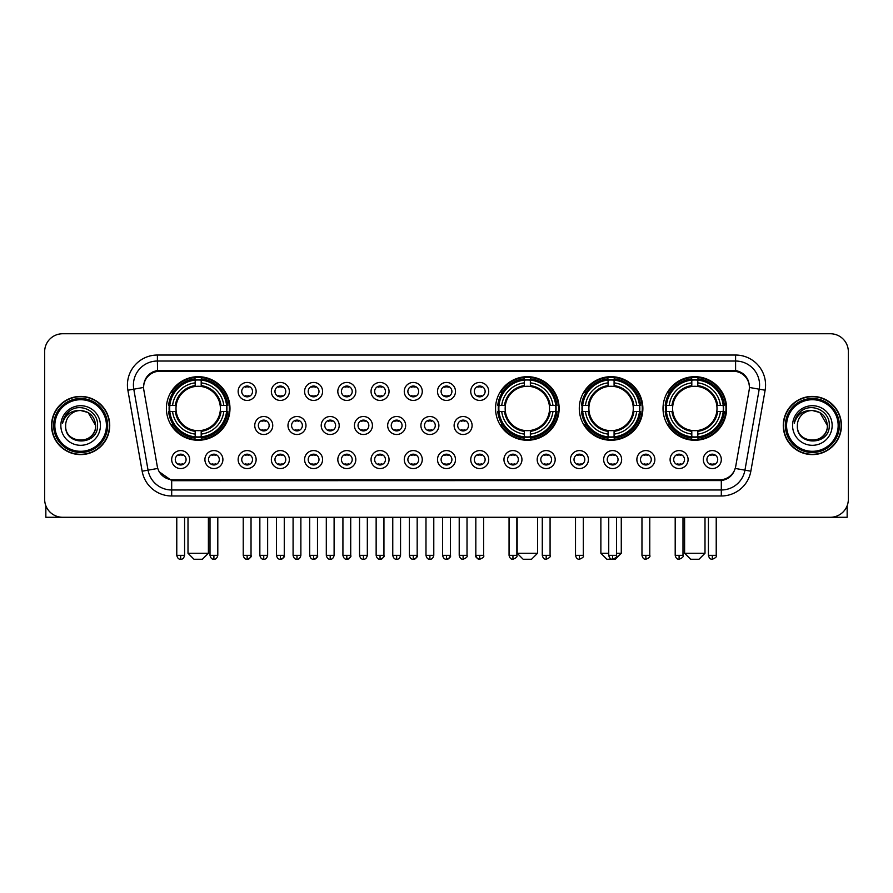 <?xml version="1.0" encoding="UTF-8"?>
<svg xmlns="http://www.w3.org/2000/svg" width="893" height="893" viewBox="0 0 893 893"><rect width="100%" height="100%" fill="white"/><g stroke="black" fill="none" stroke-linecap="round" stroke-linejoin="round"><path stroke-width="1.34" d="M495.559 408.469A31.791 31.791 0 0 0 527.35 440.26A31.791 31.791 0 0 0 559.141 408.469A31.791 31.791 0 0 0 527.35 376.69A31.791 31.791 0 0 0 495.559 408.469M579.289 408.469A31.791 31.791 0 0 0 611.08 440.26A31.791 31.791 0 0 0 642.871 408.469A31.791 31.791 0 0 0 611.08 376.69A31.791 31.791 0 0 0 579.289 408.469M663.019 408.469A31.791 31.791 0 0 0 694.81 440.26A31.791 31.791 0 0 0 726.601 408.469A31.791 31.791 0 0 0 694.81 376.69A31.791 31.791 0 0 0 663.019 408.469M166.399 408.469A31.791 31.791 0 0 0 198.19 440.26A31.791 31.791 0 0 0 229.981 408.469A31.791 31.791 0 0 0 198.19 376.69A31.791 31.791 0 0 0 166.399 408.469M222.904 459.571A8.997 8.997 0 0 1 213.907 468.568A8.997 8.997 0 0 1 204.91 459.571A8.997 8.997 0 0 1 213.907 450.574A8.997 8.997 0 0 1 222.904 459.571M208.504 459.571A5.403 5.403 0 0 0 213.907 464.974A5.403 5.403 0 0 0 219.31 459.571A5.403 5.403 0 0 0 213.907 454.18A5.403 5.403 0 0 0 208.504 459.571M256.135 459.571A8.997 8.997 0 0 1 247.138 468.568A8.997 8.997 0 0 1 238.141 459.571A8.997 8.997 0 0 1 247.138 450.574A8.997 8.997 0 0 1 256.135 459.571M241.735 459.571A5.403 5.403 0 0 0 247.138 464.974A5.403 5.403 0 0 0 252.529 459.571A5.403 5.403 0 0 0 247.138 454.18A5.403 5.403 0 0 0 241.735 459.571M289.354 459.571A8.997 8.997 0 0 1 280.357 468.568A8.997 8.997 0 0 1 271.36 459.571A8.997 8.997 0 0 1 280.357 450.574A8.997 8.997 0 0 1 289.354 459.571M274.966 459.571A5.403 5.403 0 0 0 280.357 464.974A5.403 5.403 0 0 0 285.76 459.571A5.403 5.403 0 0 0 280.357 454.18A5.403 5.403 0 0 0 274.966 459.571M322.585 459.571A8.997 8.997 0 0 1 313.588 468.568A8.997 8.997 0 0 1 304.591 459.571A8.997 8.997 0 0 1 313.588 450.574A8.997 8.997 0 0 1 322.585 459.571M308.197 459.571A5.403 5.403 0 0 0 313.588 464.974A5.403 5.403 0 0 0 318.991 459.571A5.403 5.403 0 0 0 313.588 454.18A5.403 5.403 0 0 0 308.197 459.571M355.816 459.571A8.997 8.997 0 0 1 346.819 468.568A8.997 8.997 0 0 1 337.822 459.571A8.997 8.997 0 0 1 346.819 450.574A8.997 8.997 0 0 1 355.816 459.571M341.416 459.571A5.403 5.403 0 0 0 346.819 464.974A5.403 5.403 0 0 0 352.21 459.571A5.403 5.403 0 0 0 346.819 454.18A5.403 5.403 0 0 0 341.416 459.571M389.047 459.571A8.997 8.997 0 0 1 380.05 468.568A8.997 8.997 0 0 1 371.053 459.571A8.997 8.997 0 0 1 380.05 450.574A8.997 8.997 0 0 1 389.047 459.571M374.647 459.571A5.403 5.403 0 0 0 380.05 464.974A5.403 5.403 0 0 0 385.441 459.571A5.403 5.403 0 0 0 380.05 454.18A5.403 5.403 0 0 0 374.647 459.571M422.266 459.571A8.997 8.997 0 0 1 413.269 468.568A8.997 8.997 0 0 1 404.272 459.571A8.997 8.997 0 0 1 413.269 450.574A8.997 8.997 0 0 1 422.266 459.571M407.878 459.571A5.403 5.403 0 0 0 413.269 464.974A5.403 5.403 0 0 0 418.672 459.571A5.403 5.403 0 0 0 413.269 454.18A5.403 5.403 0 0 0 407.878 459.571M455.497 459.571A8.997 8.997 0 0 1 446.5 468.568A8.997 8.997 0 0 1 437.503 459.571A8.997 8.997 0 0 1 446.5 450.574A8.997 8.997 0 0 1 455.497 459.571M441.097 459.571A5.403 5.403 0 0 0 446.5 464.974A5.403 5.403 0 0 0 451.903 459.571A5.403 5.403 0 0 0 446.5 454.18A5.403 5.403 0 0 0 441.097 459.571M488.728 459.571A8.997 8.997 0 0 1 479.731 468.568A8.997 8.997 0 0 1 470.734 459.571A8.997 8.997 0 0 1 479.731 450.574A8.997 8.997 0 0 1 488.728 459.571M474.328 459.571A5.403 5.403 0 0 0 479.731 464.974A5.403 5.403 0 0 0 485.122 459.571A5.403 5.403 0 0 0 479.731 454.18A5.403 5.403 0 0 0 474.328 459.571M521.947 459.571A8.997 8.997 0 0 1 512.95 468.568A8.997 8.997 0 0 1 503.953 459.571A8.997 8.997 0 0 1 512.95 450.574A8.997 8.997 0 0 1 521.947 459.571M507.559 459.571A5.403 5.403 0 0 0 512.95 464.974A5.403 5.403 0 0 0 518.353 459.571A5.403 5.403 0 0 0 512.95 454.18A5.403 5.403 0 0 0 507.559 459.571M555.178 459.571A8.997 8.997 0 0 1 546.181 468.568A8.997 8.997 0 0 1 537.184 459.571A8.997 8.997 0 0 1 546.181 450.574A8.997 8.997 0 0 1 555.178 459.571M540.79 459.571A5.403 5.403 0 0 0 546.181 464.974A5.403 5.403 0 0 0 551.584 459.571A5.403 5.403 0 0 0 546.181 454.18A5.403 5.403 0 0 0 540.79 459.571M588.409 459.571A8.997 8.997 0 0 1 579.412 468.568A8.997 8.997 0 0 1 570.415 459.571A8.997 8.997 0 0 1 579.412 450.574A8.997 8.997 0 0 1 588.409 459.571M574.009 459.571A5.403 5.403 0 0 0 579.412 464.974A5.403 5.403 0 0 0 584.803 459.571A5.403 5.403 0 0 0 579.412 454.18A5.403 5.403 0 0 0 574.009 459.571M621.64 459.571A8.997 8.997 0 0 1 612.643 468.568A8.997 8.997 0 0 1 603.646 459.571A8.997 8.997 0 0 1 612.643 450.574A8.997 8.997 0 0 1 621.64 459.571M607.24 459.571A5.403 5.403 0 0 0 612.643 464.974A5.403 5.403 0 0 0 618.034 459.571A5.403 5.403 0 0 0 612.643 454.18A5.403 5.403 0 0 0 607.24 459.571M654.859 459.571A8.997 8.997 0 0 1 645.862 468.568A8.997 8.997 0 0 1 636.865 459.571A8.997 8.997 0 0 1 645.862 450.574A8.997 8.997 0 0 1 654.859 459.571M640.471 459.571A5.403 5.403 0 0 0 645.862 464.974A5.403 5.403 0 0 0 651.265 459.571A5.403 5.403 0 0 0 645.862 454.18A5.403 5.403 0 0 0 640.471 459.571M688.09 459.571A8.997 8.997 0 0 1 679.093 468.568A8.997 8.997 0 0 1 670.096 459.571A8.997 8.997 0 0 1 679.093 450.574A8.997 8.997 0 0 1 688.09 459.571M673.69 459.571A5.403 5.403 0 0 0 679.093 464.974A5.403 5.403 0 0 0 684.496 459.571A5.403 5.403 0 0 0 679.093 454.18A5.403 5.403 0 0 0 673.69 459.571M721.321 459.571A8.997 8.997 0 0 1 712.324 468.568A8.997 8.997 0 0 1 703.327 459.571A8.997 8.997 0 0 1 712.324 450.574A8.997 8.997 0 0 1 721.321 459.571M706.921 459.571A5.403 5.403 0 0 0 712.324 464.974A5.403 5.403 0 0 0 717.715 459.571A5.403 5.403 0 0 0 712.324 454.18A5.403 5.403 0 0 0 706.921 459.571M189.673 459.571A8.997 8.997 0 0 1 180.676 468.568A8.997 8.997 0 0 1 171.679 459.571A8.997 8.997 0 0 1 180.676 450.574A8.997 8.997 0 0 1 189.673 459.571M175.285 459.571A5.403 5.403 0 0 0 180.676 464.974A5.403 5.403 0 0 0 186.079 459.571A5.403 5.403 0 0 0 180.676 454.18A5.403 5.403 0 0 0 175.285 459.571M272.745 425.503A8.997 8.997 0 0 1 263.748 434.5A8.997 8.997 0 0 1 254.751 425.503A8.997 8.997 0 0 1 263.748 416.506A8.997 8.997 0 0 1 272.745 425.503M258.345 425.503A5.403 5.403 0 0 0 263.748 430.906A5.403 5.403 0 0 0 269.15 425.503A5.403 5.403 0 0 0 263.748 420.112A5.403 5.403 0 0 0 258.345 425.503M305.975 425.503A8.997 8.997 0 0 1 296.978 434.5A8.997 8.997 0 0 1 287.981 425.503A8.997 8.997 0 0 1 296.978 416.506A8.997 8.997 0 0 1 305.975 425.503M291.576 425.503A5.403 5.403 0 0 0 296.978 430.906A5.403 5.403 0 0 0 302.37 425.503A5.403 5.403 0 0 0 296.978 420.112A5.403 5.403 0 0 0 291.576 425.503M339.195 425.503A8.997 8.997 0 0 1 330.198 434.5A8.997 8.997 0 0 1 321.212 425.503A8.997 8.997 0 0 1 330.198 416.506A8.997 8.997 0 0 1 339.195 425.503M324.806 425.503A5.403 5.403 0 0 0 330.198 430.906A5.403 5.403 0 0 0 335.601 425.503A5.403 5.403 0 0 0 330.198 420.112A5.403 5.403 0 0 0 324.806 425.503M372.426 425.503A8.997 8.997 0 0 1 363.429 434.5A8.997 8.997 0 0 1 354.432 425.503A8.997 8.997 0 0 1 363.429 416.506A8.997 8.997 0 0 1 372.426 425.503M358.037 425.503A5.403 5.403 0 0 0 363.429 430.906A5.403 5.403 0 0 0 368.831 425.503A5.403 5.403 0 0 0 363.429 420.112A5.403 5.403 0 0 0 358.037 425.503M405.656 425.503A8.997 8.997 0 0 1 396.659 434.5A8.997 8.997 0 0 1 387.662 425.503A8.997 8.997 0 0 1 396.659 416.506A8.997 8.997 0 0 1 405.656 425.503M391.257 425.503A5.403 5.403 0 0 0 396.659 430.906A5.403 5.403 0 0 0 402.062 425.503A5.403 5.403 0 0 0 396.659 420.112A5.403 5.403 0 0 0 391.257 425.503M438.887 425.503A8.997 8.997 0 0 1 429.89 434.5A8.997 8.997 0 0 1 420.893 425.503A8.997 8.997 0 0 1 429.89 416.506A8.997 8.997 0 0 1 438.887 425.503M424.488 425.503A5.403 5.403 0 0 0 429.89 430.906A5.403 5.403 0 0 0 435.282 425.503A5.403 5.403 0 0 0 429.89 420.112A5.403 5.403 0 0 0 424.488 425.503M472.107 425.503A8.997 8.997 0 0 1 463.11 434.5A8.997 8.997 0 0 1 454.113 425.503A8.997 8.997 0 0 1 463.11 416.506A8.997 8.997 0 0 1 472.107 425.503M457.718 425.503A5.403 5.403 0 0 0 463.11 430.906A5.403 5.403 0 0 0 468.512 425.503A5.403 5.403 0 0 0 463.11 420.112A5.403 5.403 0 0 0 457.718 425.503M256.135 391.435A8.997 8.997 0 0 1 247.138 400.432A8.997 8.997 0 0 1 238.141 391.435A8.997 8.997 0 0 1 247.138 382.438A8.997 8.997 0 0 1 256.135 391.435M241.735 391.435A5.403 5.403 0 0 0 247.138 396.838A5.403 5.403 0 0 0 252.529 391.435A5.403 5.403 0 0 0 247.138 386.044A5.403 5.403 0 0 0 241.735 391.435M289.354 391.435A8.997 8.997 0 0 1 280.357 400.432A8.997 8.997 0 0 1 271.36 391.435A8.997 8.997 0 0 1 280.357 382.438A8.997 8.997 0 0 1 289.354 391.435M274.966 391.435A5.403 5.403 0 0 0 280.357 396.838A5.403 5.403 0 0 0 285.76 391.435A5.403 5.403 0 0 0 280.357 386.044A5.403 5.403 0 0 0 274.966 391.435M322.585 391.435A8.997 8.997 0 0 1 313.588 400.432A8.997 8.997 0 0 1 304.591 391.435A8.997 8.997 0 0 1 313.588 382.438A8.997 8.997 0 0 1 322.585 391.435M308.197 391.435A5.403 5.403 0 0 0 313.588 396.838A5.403 5.403 0 0 0 318.991 391.435A5.403 5.403 0 0 0 313.588 386.044A5.403 5.403 0 0 0 308.197 391.435M355.816 391.435A8.997 8.997 0 0 1 346.819 400.432A8.997 8.997 0 0 1 337.822 391.435A8.997 8.997 0 0 1 346.819 382.438A8.997 8.997 0 0 1 355.816 391.435M341.416 391.435A5.403 5.403 0 0 0 346.819 396.838A5.403 5.403 0 0 0 352.21 391.435A5.403 5.403 0 0 0 346.819 386.044A5.403 5.403 0 0 0 341.416 391.435M389.047 391.435A8.997 8.997 0 0 1 380.05 400.432A8.997 8.997 0 0 1 371.053 391.435A8.997 8.997 0 0 1 380.05 382.438A8.997 8.997 0 0 1 389.047 391.435M374.647 391.435A5.403 5.403 0 0 0 380.05 396.838A5.403 5.403 0 0 0 385.441 391.435A5.403 5.403 0 0 0 380.05 386.044A5.403 5.403 0 0 0 374.647 391.435M422.266 391.435A8.997 8.997 0 0 1 413.269 400.432A8.997 8.997 0 0 1 404.272 391.435A8.997 8.997 0 0 1 413.269 382.438A8.997 8.997 0 0 1 422.266 391.435M407.878 391.435A5.403 5.403 0 0 0 413.269 396.838A5.403 5.403 0 0 0 418.672 391.435A5.403 5.403 0 0 0 413.269 386.044A5.403 5.403 0 0 0 407.878 391.435M455.497 391.435A8.997 8.997 0 0 1 446.5 400.432A8.997 8.997 0 0 1 437.503 391.435A8.997 8.997 0 0 1 446.5 382.438A8.997 8.997 0 0 1 455.497 391.435M441.097 391.435A5.403 5.403 0 0 0 446.5 396.838A5.403 5.403 0 0 0 451.903 391.435A5.403 5.403 0 0 0 446.5 386.044A5.403 5.403 0 0 0 441.097 391.435M488.728 391.435A8.997 8.997 0 0 1 479.731 400.432A8.997 8.997 0 0 1 470.734 391.435A8.997 8.997 0 0 1 479.731 382.438A8.997 8.997 0 0 1 488.728 391.435M474.328 391.435A5.403 5.403 0 0 0 479.731 396.838A5.403 5.403 0 0 0 485.122 391.435A5.403 5.403 0 0 0 479.731 386.044A5.403 5.403 0 0 0 474.328 391.435M143.862 390.23A16.197 16.197 0 0 1 159.802 371.231L733.198 371.231A16.197 16.197 0 0 1 749.138 390.23L735.709 466.403A16.197 16.197 0 0 1 719.758 479.787L173.242 479.787A16.197 16.197 0 0 1 157.291 466.403L143.862 390.23M169.257 411.472A29.089 29.089 0 0 1 169.257 405.478M665.877 411.472A29.089 29.089 0 0 1 665.877 405.478M582.147 411.472A29.089 29.089 0 0 1 582.147 405.478M498.417 411.472A29.089 29.089 0 0 1 498.417 405.478M51.548 425.503A29.089 29.089 0 0 0 80.638 454.593A29.089 29.089 0 0 0 109.727 425.503A29.089 29.089 0 0 0 80.638 396.414A29.089 29.089 0 0 0 51.548 425.503M783.273 425.503A29.089 29.089 0 0 0 812.362 454.593A29.089 29.089 0 0 0 841.452 425.503A29.089 29.089 0 0 0 812.362 396.414A29.089 29.089 0 0 0 783.273 425.503M143.684 385.028L143.639 387.45L143.684 385.028C144.934 377.047 149.511 372.214 157.402 370.506L735.598 370.506C743.478 372.202 748.055 377.036 749.316 385.028L749.361 387.45M157.402 355.034L735.598 355.034A29.994 29.994 0 0 1 765.122 390.23L750.846 471.203A29.994 29.994 0 0 1 721.31 495.983L171.69 495.983A29.994 29.994 0 0 1 142.154 471.203L127.878 390.23A29.994 29.994 0 0 1 157.402 355.034L157.402 361.029L735.598 361.029A23.988 23.988 0 0 1 759.217 389.192L744.941 470.153A23.988 23.988 0 0 1 721.31 489.989L171.69 489.989A23.988 23.988 0 0 1 148.059 470.153L133.783 389.192A23.988 23.988 0 0 1 157.402 361.029L157.536 370.483M148.004 375.428L152.312 372.169M152.457 372.091L156.643 370.64M721.31 495.983L721.31 480.579C728.442 479.396 733.053 475.344 735.151 468.434C733.064 475.344 728.454 479.385 721.31 480.579L173.555 480.691L171.69 480.579L159.054 471.694M747.765 379.469L749.316 385.028M848.35 351.73A17.994 17.994 0 0 0 830.356 333.748L62.644 333.748A17.994 17.994 0 0 0 44.65 351.73L44.65 499.276A17.994 17.994 0 0 0 62.644 517.27L830.356 517.27A17.994 17.994 0 0 0 848.35 499.276L848.35 351.73L848.35 499.276M735.218 468.445L744.941 470.153L759.217 389.192L765.122 390.23M44.65 351.73L44.65 499.276M830.356 333.748L62.644 333.748M62.644 517.27L830.356 517.27M45.844 505.739L45.844 517.27L115.42 517.27M106.423 425.503A25.785 25.785 0 0 0 80.638 399.718A25.785 25.785 0 0 0 54.841 425.503A25.785 25.785 0 0 0 80.638 451.3A25.785 25.785 0 0 0 106.423 425.503M107.629 425.503A26.991 26.991 0 0 0 80.638 398.512A26.991 26.991 0 0 0 53.647 425.503A26.991 26.991 0 0 0 80.638 452.494A26.991 26.991 0 0 0 107.629 425.503M109.426 425.503A28.788 28.788 0 0 0 80.638 396.715A28.788 28.788 0 0 0 51.85 425.503A28.788 28.788 0 0 0 80.638 454.303A28.788 28.788 0 0 0 109.426 425.503M95.629 425.503C94.736 416.395 89.746 411.405 80.638 410.512L88.139 412.521L95.629 425.503L88.139 412.521L80.638 410.512L88.139 412.521L95.629 425.503L88.139 412.521L80.638 410.512L88.139 412.521L95.629 425.503C96.544 444.848 64.72 444.848 65.647 425.503C64.307 446.321 98.23 445.853 97.527 425.503C98.643 411.226 79.923 402.151 69.141 411.349C65.379 414.486 63.18 418.482 62.532 423.327C65.356 414.397 71.395 410.121 80.638 410.512L88.139 412.521L95.629 425.503C96.544 444.848 64.72 444.848 65.647 425.503C64.72 444.848 96.544 444.848 95.629 425.503C96.544 444.848 64.72 444.848 65.647 425.503C64.72 444.848 96.544 444.848 95.629 425.503C96.544 444.848 64.72 444.848 65.647 425.503C64.72 444.848 96.544 444.848 95.629 425.503C96.544 444.848 64.72 444.848 65.647 425.503C64.72 444.848 96.544 444.848 95.629 425.503C96.544 444.848 64.72 444.848 65.647 425.503C64.72 444.848 96.544 444.848 95.629 425.503C96.544 444.848 64.72 444.848 65.647 425.503C64.72 444.848 96.544 444.848 95.629 425.503C96.544 444.848 64.72 444.848 65.647 425.503A14.991 14.991 0 0 1 80.638 410.512L88.139 412.521L95.629 425.503C96.232 437.146 81.263 444.881 72.132 437.86M60.847 425.503A19.791 19.791 0 0 0 80.638 445.306A19.791 19.791 0 0 0 100.429 425.503A19.791 19.791 0 0 0 80.638 405.712A19.791 19.791 0 0 0 60.847 425.503M69.129 411.349L64.709 416.607M64.441 417.12L64.832 416.395L64.441 417.12M202.387 559.252L193.993 559.252L187.999 553.258L208.393 553.258L202.387 559.252M201.193 436.867L201.193 438.072A29.748 29.748 0 0 0 227.793 411.472L226.588 411.472A28.554 28.554 0 0 1 201.193 436.867L201.193 434.087A25.785 25.785 0 0 0 223.808 411.472L220.18 411.472A22.191 22.191 0 0 0 201.193 386.49L201.193 380.083A28.554 28.554 0 0 1 226.588 405.478L227.793 405.478A29.748 29.748 0 0 0 201.193 378.878L201.193 380.083M169.804 411.472L168.598 411.472A29.748 29.748 0 0 0 195.199 438.072L195.199 436.867A28.554 28.554 0 0 1 169.804 411.472L172.572 411.472A25.785 25.785 0 0 0 195.199 434.087L195.199 430.459A22.191 22.191 0 0 0 220.18 411.472L221.062 411.472A23.073 23.073 0 0 1 201.193 431.352L201.193 434.087M195.199 380.083L195.199 378.878A29.748 29.748 0 0 0 168.598 405.478L169.804 405.478A28.554 28.554 0 0 1 195.199 380.083L195.199 382.863A25.785 25.785 0 0 0 172.572 405.478L176.2 405.478A22.191 22.191 0 0 0 195.199 430.459L195.199 431.352A23.073 23.073 0 0 1 175.318 411.472L172.572 411.472M169.86 411.472A28.487 28.487 0 0 1 169.86 405.478M201.193 380.139A28.487 28.487 0 0 0 195.199 380.139M226.521 405.478A28.487 28.487 0 0 1 226.521 411.472M226.588 405.478L223.808 405.478A25.785 25.785 0 0 0 201.193 382.863M223.808 411.472L226.588 411.472M195.199 434.087L195.199 436.867M220.18 405.478L223.808 405.478M220.18 411.472A22.191 22.191 0 0 1 201.193 430.459L201.193 431.352M195.199 430.459A22.191 22.191 0 0 1 176.2 411.472L175.318 411.472M201.193 436.8A28.487 28.487 0 0 1 195.199 436.8M172.572 405.478L169.804 405.478M195.199 386.446L195.199 382.863M201.193 386.49A22.191 22.191 0 0 0 176.2 405.478L175.318 405.478A23.073 23.073 0 0 1 195.199 385.597M201.193 386.446L201.193 385.597A23.073 23.073 0 0 1 221.062 405.478M173.242 392.284L171.534 392.284A31.188 31.188 0 0 1 229.378 408.469A31.188 31.188 0 0 1 171.534 424.666L173.242 424.666M531.547 559.252L523.153 559.252L517.159 553.258L537.541 553.258L531.547 559.252M530.353 436.867L530.353 438.072A29.748 29.748 0 0 0 556.942 411.472L555.736 411.472A28.554 28.554 0 0 1 530.353 436.867L530.353 434.087A25.785 25.785 0 0 0 552.968 411.472L549.34 411.472A22.191 22.191 0 0 0 530.353 386.49L530.353 380.083A28.554 28.554 0 0 1 555.736 405.478L556.942 405.478A29.748 29.748 0 0 0 530.353 378.878L530.353 380.083M498.964 411.472L497.747 411.472A29.748 29.748 0 0 0 524.347 438.072L524.347 436.867A28.554 28.554 0 0 1 498.964 411.472L501.732 411.472A25.785 25.785 0 0 0 524.347 434.087L524.347 430.459A22.191 22.191 0 0 0 549.34 411.472L550.222 411.472A23.073 23.073 0 0 1 530.353 431.352L530.353 434.087M524.347 380.083L524.347 378.878A29.748 29.748 0 0 0 497.747 405.478L498.964 405.478A28.554 28.554 0 0 1 524.347 380.083L524.347 382.863A25.785 25.785 0 0 0 501.732 405.478L505.36 405.478A22.191 22.191 0 0 0 524.347 430.459L524.347 431.352A23.073 23.073 0 0 1 504.478 411.472L501.732 411.472M499.02 411.472A28.487 28.487 0 0 1 499.02 405.478M530.353 380.139A28.487 28.487 0 0 0 524.347 380.139M555.68 405.478A28.487 28.487 0 0 1 555.68 411.472M555.736 405.478L552.968 405.478A25.785 25.785 0 0 0 530.353 382.863M552.968 411.472L555.736 411.472M524.347 434.087L524.347 436.867M549.34 405.478L552.968 405.478M549.34 411.472A22.191 22.191 0 0 1 530.353 430.459L530.353 431.352M524.347 430.459A22.191 22.191 0 0 1 505.36 411.472L504.478 411.472M530.353 436.8A28.487 28.487 0 0 1 524.347 436.8M501.732 405.478L498.964 405.478M524.347 386.446L524.347 382.863M530.353 386.49A22.191 22.191 0 0 0 505.36 405.478L504.478 405.478A23.073 23.073 0 0 1 524.347 385.597M530.353 386.446L530.353 385.597A23.073 23.073 0 0 1 550.222 405.478M502.391 392.284L500.694 392.284A31.188 31.188 0 0 1 558.538 408.469A31.188 31.188 0 0 1 500.694 424.666L502.391 424.666M616.538 553.258L621.271 553.258L615.277 559.252L606.883 559.252L600.877 553.258L608.736 553.258M614.083 436.867L614.083 438.072A29.748 29.748 0 0 0 640.672 411.472L639.466 411.472A28.554 28.554 0 0 1 614.083 436.867L614.083 434.087A25.785 25.785 0 0 0 636.698 411.472L633.07 411.472A22.191 22.191 0 0 0 614.083 386.49L614.083 380.083A28.554 28.554 0 0 1 639.466 405.478L640.672 405.478A29.748 29.748 0 0 0 614.083 378.878L614.083 380.083M582.683 411.472L581.477 411.472A29.748 29.748 0 0 0 608.077 438.072L608.077 436.867A28.554 28.554 0 0 1 582.683 411.472L585.462 411.472A25.785 25.785 0 0 0 608.077 434.087L608.077 430.459A22.191 22.191 0 0 0 633.07 411.472L633.952 411.472A23.073 23.073 0 0 1 614.083 431.352L614.083 434.087M608.077 380.083L608.077 378.878A29.748 29.748 0 0 0 581.477 405.478L582.683 405.478A28.554 28.554 0 0 1 608.077 380.083L608.077 382.863A25.785 25.785 0 0 0 585.462 405.478L589.09 405.478A22.191 22.191 0 0 0 608.077 430.459L608.077 431.352A23.073 23.073 0 0 1 588.208 411.472L585.462 411.472M582.749 411.472A28.487 28.487 0 0 1 582.749 405.478M614.083 380.139A28.487 28.487 0 0 0 608.077 380.139M639.41 405.478A28.487 28.487 0 0 1 639.41 411.472M639.466 405.478L636.698 405.478A25.785 25.785 0 0 0 614.083 382.863M636.698 411.472L639.466 411.472M608.077 434.087L608.077 436.867M633.07 405.478L636.698 405.478M633.07 411.472A22.191 22.191 0 0 1 614.083 430.459L614.083 431.352M608.077 430.459A22.191 22.191 0 0 1 589.09 411.472L588.208 411.472M614.083 436.8A28.487 28.487 0 0 1 608.077 436.8M585.462 405.478L582.683 405.478M608.077 386.446L608.077 382.863M614.083 386.49A22.191 22.191 0 0 0 589.09 405.478L588.208 405.478A23.073 23.073 0 0 1 608.077 385.597M614.083 386.446L614.083 385.597A23.073 23.073 0 0 1 633.952 405.478M586.121 392.284L584.424 392.284A31.188 31.188 0 0 1 642.268 408.469A31.188 31.188 0 0 1 584.424 424.666L586.121 424.666M699.007 559.252L690.613 559.252L684.607 553.258L705.001 553.258L699.007 559.252M697.801 436.867L697.801 438.072A29.748 29.748 0 0 0 724.402 411.472L723.196 411.472A28.554 28.554 0 0 1 697.801 436.867L697.801 434.087A25.785 25.785 0 0 0 720.428 411.472L716.8 411.472A22.191 22.191 0 0 0 697.801 386.49L697.801 380.083A28.554 28.554 0 0 1 723.196 405.478L724.402 405.478A29.748 29.748 0 0 0 697.801 378.878L697.801 380.083M666.412 411.472L665.207 411.472A29.748 29.748 0 0 0 691.807 438.072L691.807 436.867A28.554 28.554 0 0 1 666.412 411.472L669.192 411.472A25.785 25.785 0 0 0 691.807 434.087L691.807 430.459A22.191 22.191 0 0 0 716.8 411.472L717.682 411.472A23.073 23.073 0 0 1 697.801 431.352L697.801 434.087M691.807 380.083L691.807 378.878A29.748 29.748 0 0 0 665.207 405.478L666.412 405.478A28.554 28.554 0 0 1 691.807 380.083L691.807 382.863A25.785 25.785 0 0 0 669.192 405.478L672.82 405.478A22.191 22.191 0 0 0 691.807 430.459L691.807 431.352A23.073 23.073 0 0 1 671.938 411.472L669.192 411.472M666.479 411.472A28.487 28.487 0 0 1 666.479 405.478M697.801 380.139A28.487 28.487 0 0 0 691.807 380.139M723.14 405.478A28.487 28.487 0 0 1 723.14 411.472M723.196 405.478L720.428 405.478A25.785 25.785 0 0 0 697.801 382.863M720.428 411.472L723.196 411.472M691.807 434.087L691.807 436.867M716.8 405.478L720.428 405.478M716.8 411.472A22.191 22.191 0 0 1 697.801 430.459L697.801 431.352M691.807 430.459A22.191 22.191 0 0 1 672.82 411.472L671.938 411.472M697.801 436.8A28.487 28.487 0 0 1 691.807 436.8M669.192 405.478L666.412 405.478M691.807 386.446L691.807 382.863M697.801 386.49A22.191 22.191 0 0 0 672.82 405.478L671.938 405.478A23.073 23.073 0 0 1 691.807 385.597M697.801 386.446L697.801 385.597A23.073 23.073 0 0 1 717.682 405.478M669.85 392.284L668.154 392.284A31.188 31.188 0 0 1 725.998 408.469A31.188 31.188 0 0 1 668.154 424.666L669.85 424.666M245.341 396.525L245.341 395.677A4.599 4.599 0 0 0 248.935 395.677L248.935 396.525M248.935 386.356L248.935 387.205A4.599 4.599 0 0 0 245.341 387.205L245.341 386.356M278.56 396.525L278.56 395.677A4.599 4.599 0 0 0 282.166 395.677L282.166 396.525M282.166 386.356L282.166 387.205A4.599 4.599 0 0 0 278.56 387.205L278.56 386.356M311.791 396.525L311.791 395.677A4.599 4.599 0 0 0 315.385 395.677L315.385 396.525M315.385 386.356L315.385 387.205A4.599 4.599 0 0 0 311.791 387.205L311.791 386.356M345.022 396.525L345.022 395.677A4.599 4.599 0 0 0 348.616 395.677L348.616 396.525M348.616 386.356L348.616 387.205A4.599 4.599 0 0 0 345.022 387.205L345.022 386.356M378.241 396.525L378.241 395.677A4.599 4.599 0 0 0 381.847 395.677L381.847 396.525M381.847 386.356L381.847 387.205A4.599 4.599 0 0 0 378.241 387.205L378.241 386.356M411.472 396.525L411.472 395.677A4.599 4.599 0 0 0 415.066 395.677L415.066 396.525M415.066 386.356L415.066 387.205A4.599 4.599 0 0 0 411.472 387.205L411.472 386.356M444.703 396.525L444.703 395.677A4.599 4.599 0 0 0 448.297 395.677L448.297 396.525M448.297 386.356L448.297 387.205A4.599 4.599 0 0 0 444.703 387.205L444.703 386.356M477.934 396.525L477.934 395.677A4.599 4.599 0 0 0 481.528 395.677L481.528 396.525M481.528 386.356L481.528 387.205A4.599 4.599 0 0 0 477.934 387.205L477.934 386.356M261.95 430.593L261.95 429.745A4.599 4.599 0 0 0 265.545 429.745L265.545 430.593M265.545 420.413L265.545 421.273A4.599 4.599 0 0 0 261.95 421.273L261.95 420.413M295.181 430.593L295.181 429.745A4.599 4.599 0 0 0 298.775 429.745L298.775 430.593M298.775 420.413L298.775 421.273A4.599 4.599 0 0 0 295.181 421.273L295.181 420.413M328.401 430.593L328.401 429.745A4.599 4.599 0 0 0 332.006 429.745L332.006 430.593M332.006 420.413L332.006 421.273A4.599 4.599 0 0 0 328.401 421.273L328.401 420.413M361.632 430.593L361.632 429.745A4.599 4.599 0 0 0 365.226 429.745L365.226 430.593M365.226 420.413L365.226 421.273A4.599 4.599 0 0 0 361.632 421.273L361.632 420.413M394.862 430.593L394.862 429.745A4.599 4.599 0 0 0 398.457 429.745L398.457 430.593M398.457 420.413L398.457 421.273A4.599 4.599 0 0 0 394.862 421.273L394.862 420.413M428.082 430.593L428.082 429.745A4.599 4.599 0 0 0 431.687 429.745L431.687 430.593M431.687 420.413L431.687 421.273A4.599 4.599 0 0 0 428.082 421.273L428.082 420.413M461.313 430.593L461.313 429.745A4.599 4.599 0 0 0 464.918 429.745L464.918 430.593M464.918 420.413L464.918 421.273A4.599 4.599 0 0 0 461.313 421.273L461.313 420.413M178.879 464.661L178.879 463.813A4.599 4.599 0 0 0 182.473 463.813L182.473 464.661M182.473 454.481L182.473 455.341A4.599 4.599 0 0 0 178.879 455.341L178.879 454.481M847.156 505.739L847.156 517.27L777.58 517.27M838.159 425.503A25.785 25.785 0 0 0 812.362 399.718A25.785 25.785 0 0 0 786.577 425.503A25.785 25.785 0 0 0 812.362 451.3A25.785 25.785 0 0 0 838.159 425.503M839.353 425.503A26.991 26.991 0 0 0 812.362 398.512A26.991 26.991 0 0 0 785.371 425.503A26.991 26.991 0 0 0 812.362 452.494A26.991 26.991 0 0 0 839.353 425.503M841.15 425.503A28.788 28.788 0 0 0 812.362 396.715A28.788 28.788 0 0 0 783.574 425.503A28.788 28.788 0 0 0 812.362 454.303A28.788 28.788 0 0 0 841.15 425.503M797.371 425.503A14.991 14.991 0 0 1 812.362 410.512L819.863 412.521L827.353 425.503L819.863 412.521L812.362 410.512L819.863 412.521L827.353 425.503L819.863 412.521L812.362 410.512L819.863 412.521L827.353 425.503L819.863 412.521L812.362 410.512L819.863 412.521L827.353 425.503C828.28 444.848 796.456 444.848 797.371 425.503C796.031 446.321 829.954 445.853 829.251 425.503C830.367 411.226 811.648 402.151 800.865 411.349C797.103 414.486 794.904 418.482 794.257 423.327C797.081 414.397 803.12 410.121 812.362 410.512L819.863 412.521L827.353 425.503C828.28 444.848 796.456 444.848 797.371 425.503C796.456 444.848 828.28 444.848 827.353 425.503C828.28 444.848 796.456 444.848 797.371 425.503C796.456 444.848 828.28 444.848 827.353 425.503C828.28 444.848 796.456 444.848 797.371 425.503C796.456 444.848 828.28 444.848 827.353 425.503C828.28 444.848 796.456 444.848 797.371 425.503C796.456 444.848 828.28 444.848 827.353 425.503C828.28 444.848 796.456 444.848 797.371 425.503C796.456 444.848 828.28 444.848 827.353 425.503C827.956 437.146 812.987 444.881 803.856 437.86M812.362 410.512C821.471 411.405 826.471 416.395 827.353 425.503M792.571 425.503A19.791 19.791 0 0 0 812.362 445.306A19.791 19.791 0 0 0 832.153 425.503A19.791 19.791 0 0 0 812.362 405.712A19.791 19.791 0 0 0 792.571 425.503M800.865 411.349L796.444 416.607M796.165 417.12L796.567 416.395M212.11 464.661L212.11 463.813A4.599 4.599 0 0 0 215.704 463.813L215.704 464.661M215.704 454.481L215.704 455.341A4.599 4.599 0 0 0 212.11 455.341L212.11 454.481M245.341 464.661L245.341 463.813A4.599 4.599 0 0 0 248.935 463.813L248.935 464.661M248.935 454.481L248.935 455.341A4.599 4.599 0 0 0 245.341 455.341L245.341 454.481M278.56 464.661L278.56 463.813A4.599 4.599 0 0 0 282.166 463.813L282.166 464.661M282.166 454.481L282.166 455.341A4.599 4.599 0 0 0 278.56 455.341L278.56 454.481M311.791 464.661L311.791 463.813A4.599 4.599 0 0 0 315.385 463.813L315.385 464.661M315.385 454.481L315.385 455.341A4.599 4.599 0 0 0 311.791 455.341L311.791 454.481M345.022 464.661L345.022 463.813A4.599 4.599 0 0 0 348.616 463.813L348.616 464.661M348.616 454.481L348.616 455.341A4.599 4.599 0 0 0 345.022 455.341L345.022 454.481M378.241 464.661L378.241 463.813A4.599 4.599 0 0 0 381.847 463.813L381.847 464.661M381.847 454.481L381.847 455.341A4.599 4.599 0 0 0 378.241 455.341L378.241 454.481M411.472 464.661L411.472 463.813A4.599 4.599 0 0 0 415.066 463.813L415.066 464.661M415.066 454.481L415.066 455.341A4.599 4.599 0 0 0 411.472 455.341L411.472 454.481M444.703 464.661L444.703 463.813A4.599 4.599 0 0 0 448.297 463.813L448.297 464.661M448.297 454.481L448.297 455.341A4.599 4.599 0 0 0 444.703 455.341L444.703 454.481M477.934 464.661L477.934 463.813A4.599 4.599 0 0 0 481.528 463.813L481.528 464.661M481.528 454.481L481.528 455.341A4.599 4.599 0 0 0 477.934 455.341L477.934 454.481M511.153 464.661L511.153 463.813A4.599 4.599 0 0 0 514.759 463.813L514.759 464.661M514.759 454.481L514.759 455.341A4.599 4.599 0 0 0 511.153 455.341L511.153 454.481M544.384 464.661L544.384 463.813A4.599 4.599 0 0 0 547.978 463.813L547.978 464.661M547.978 454.481L547.978 455.341A4.599 4.599 0 0 0 544.384 455.341L544.384 454.481M577.615 464.661L577.615 463.813A4.599 4.599 0 0 0 581.209 463.813L581.209 464.661M581.209 454.481L581.209 455.341A4.599 4.599 0 0 0 577.615 455.341L577.615 454.481M610.834 464.661L610.834 463.813A4.599 4.599 0 0 0 614.44 463.813L614.44 464.661M614.44 454.481L614.44 455.341A4.599 4.599 0 0 0 610.834 455.341L610.834 454.481M644.065 464.661L644.065 463.813A4.599 4.599 0 0 0 647.659 463.813L647.659 464.661M647.659 454.481L647.659 455.341A4.599 4.599 0 0 0 644.065 455.341L644.065 454.481M677.296 464.661L677.296 463.813A4.599 4.599 0 0 0 680.89 463.813L680.89 464.661M680.89 454.481L680.89 455.341A4.599 4.599 0 0 0 677.296 455.341L677.296 454.481M710.527 464.661L710.527 463.813A4.599 4.599 0 0 0 714.121 463.813L714.121 464.661M714.121 454.481L714.121 455.341A4.599 4.599 0 0 0 710.527 455.341L710.527 454.481M735.598 355.034L735.598 370.506M127.878 390.23L133.783 389.192A23.988 23.988 0 0 1 133.414 385.028M133.783 389.192L143.617 387.45M171.69 495.983L171.69 480.579M142.154 471.203L157.782 468.445M749.383 387.45L759.217 389.192M744.941 470.153L750.846 471.203M195.199 437.079A28.755 28.755 0 0 0 201.193 437.079M226.789 411.472A28.755 28.755 0 0 0 226.789 405.478M201.193 379.871A28.755 28.755 0 0 0 195.199 379.871M524.347 437.079A28.755 28.755 0 0 0 530.353 437.079M555.948 411.472A28.755 28.755 0 0 0 555.948 405.478M530.353 379.871A28.755 28.755 0 0 0 524.347 379.871M608.077 437.079A28.755 28.755 0 0 0 614.083 437.079M639.678 411.472A28.755 28.755 0 0 0 639.678 405.478M614.083 379.871A28.755 28.755 0 0 0 608.077 379.871M691.807 437.079A28.755 28.755 0 0 0 697.801 437.079M723.408 411.472A28.755 28.755 0 0 0 723.408 405.478M697.801 379.871A28.755 28.755 0 0 0 691.807 379.871M263.748 555.357L259.852 555.357C260.533 558.136 261.828 559.442 263.748 559.252L263.748 555.357L267.643 555.357L267.643 517.27M296.978 555.357L293.083 555.357C293.752 558.136 295.058 559.442 296.978 559.252L296.978 555.357L300.874 555.357L300.874 517.27M330.198 555.357L326.302 555.357C326.983 558.136 328.289 559.442 330.198 559.252L330.198 555.357L334.105 555.357L334.105 517.27M363.429 555.357L359.533 555.357C360.214 558.136 361.509 559.442 363.429 559.252L363.429 555.357L367.324 555.357L367.324 517.27M396.659 555.357L392.764 555.357C393.445 558.136 394.739 559.442 396.659 559.252L396.659 555.357L400.555 555.357L400.555 517.27M429.89 555.357L425.983 555.357C426.664 558.136 427.97 559.442 429.89 559.252L429.89 555.357L433.786 555.357L433.786 517.27M463.11 555.357L459.214 555.357C459.895 558.136 461.19 559.442 463.11 559.252L463.11 555.357L467.017 555.357L467.017 517.27M180.676 555.357L176.781 555.357C177.461 558.136 178.756 559.442 180.676 559.252L180.676 555.357L184.583 555.357L184.583 517.27M213.907 555.357L210.011 555.357C210.692 558.136 211.987 559.442 213.907 559.252L213.907 555.357L217.803 555.357L217.803 517.27M247.138 555.357L243.231 555.357C243.912 558.136 245.218 559.442 247.138 559.252L247.138 555.357L251.033 555.357C251.826 556.607 250.52 557.902 247.138 559.252C249.058 559.442 250.353 558.136 251.033 555.357L251.033 517.27M280.357 555.357L276.462 555.357C277.143 558.136 278.449 559.442 280.357 559.252L280.357 555.357L284.264 555.357C285.057 556.607 283.751 557.902 280.357 559.252C282.277 559.442 283.583 558.136 284.264 555.357L284.264 517.27M313.588 555.357L309.692 555.357C310.373 558.136 311.668 559.442 313.588 559.252L313.588 555.357L317.484 555.357C318.276 556.607 316.982 557.902 313.588 559.252C315.508 559.442 316.803 558.136 317.484 555.357L317.484 517.27M346.819 555.357L342.923 555.357C343.604 558.136 344.899 559.442 346.819 559.252L346.819 555.357L350.715 555.357C351.507 556.607 350.212 557.902 346.819 559.252C348.739 559.442 350.034 558.136 350.715 555.357L350.715 517.27M380.05 555.357L376.143 555.357C376.824 558.136 378.13 559.442 380.05 559.252L380.05 555.357L383.945 555.357C384.738 556.607 383.432 557.902 380.05 559.252C381.958 559.442 383.264 558.136 383.945 555.357L383.945 517.27M413.269 555.357L409.374 555.357C410.054 558.136 411.349 559.442 413.269 559.252L413.269 555.357L417.176 555.357C417.957 556.607 416.663 557.902 413.269 559.252C415.189 559.442 416.495 558.136 417.176 555.357L417.176 517.27M446.5 555.357L442.604 555.357L442.604 517.27L442.604 555.357C443.285 558.136 444.58 559.442 446.5 559.252L446.5 555.357L450.396 555.357C451.188 556.607 449.893 557.902 446.5 559.252C448.42 559.442 449.715 558.136 450.396 555.357L450.396 517.27M479.731 555.357L475.824 555.357C475.043 556.607 476.337 557.902 479.731 559.252L479.731 555.357L483.626 555.357L483.626 517.27M512.95 555.357L509.055 555.357C509.736 558.136 511.042 559.442 512.95 559.252L512.95 555.357L516.857 555.357L516.857 517.27M546.181 555.357L542.285 555.357C542.966 558.136 544.261 559.442 546.181 559.252L546.181 555.357L550.077 555.357L550.077 517.27M579.412 555.357L575.516 555.357C576.197 558.136 577.492 559.442 579.412 559.252L579.412 555.357L583.308 555.357L583.308 517.27M612.643 555.357L608.736 555.357C609.417 558.136 610.723 559.442 612.643 559.252L612.643 555.357L616.538 555.357L616.538 517.27M645.862 555.357L641.967 555.357C642.647 558.136 643.942 559.442 645.862 559.252L645.862 555.357L649.769 555.357L649.769 517.27M679.093 555.357L675.197 555.357C675.878 558.136 677.173 559.442 679.093 559.252L679.093 555.357L682.989 555.357L682.989 517.27M712.324 555.357L708.417 555.357C709.098 558.136 710.404 559.442 712.324 559.252L712.324 555.357L716.219 555.357L716.219 517.27M208.393 517.27L208.393 553.258M187.999 517.27L187.999 553.258M537.541 517.27L537.541 553.258M517.159 517.27L517.159 553.258M621.271 517.27L621.271 553.258M600.877 517.27L600.877 553.258M705.001 517.27L705.001 553.258M684.607 517.27L684.607 553.258M475.824 555.357L475.824 517.27L475.824 555.357C476.505 558.136 477.811 559.442 479.731 559.252C483.113 557.902 484.419 556.607 483.626 555.357M259.852 555.357L259.852 517.27M267.643 555.357C266.962 558.136 265.668 559.442 263.748 559.252M293.083 555.357L293.083 517.27M300.874 555.357C300.193 558.136 298.898 559.442 296.978 559.252M326.302 555.357L326.302 517.27M334.105 555.357C333.424 558.136 332.118 559.442 330.198 559.252M359.533 555.357L359.533 517.27M367.324 555.357C366.655 558.136 365.349 559.442 363.429 559.252M392.764 555.357L392.764 517.27M400.555 555.357C399.874 558.136 398.579 559.442 396.659 559.252M425.983 555.357L425.983 517.27M433.786 555.357C433.105 558.136 431.81 559.442 429.89 559.252M459.214 555.357L459.214 517.27M467.017 555.357C467.798 556.607 466.503 557.902 463.11 559.252M176.781 555.357L176.781 517.27M184.583 555.357C183.902 558.136 182.596 559.442 180.676 559.252M210.011 555.357L210.011 517.27M217.803 555.357C217.122 558.136 215.827 559.442 213.907 559.252M243.231 555.357L243.231 517.27M276.462 555.357L276.462 517.27M309.692 555.357L309.692 517.27M342.923 555.357L342.923 517.27M376.143 555.357L376.143 517.27M409.374 555.357L409.374 517.27M509.055 555.357L509.055 517.27M516.857 555.357C517.65 556.607 516.344 557.902 512.95 559.252M542.285 555.357L542.285 517.27M550.077 555.357C550.869 556.607 549.575 557.902 546.181 559.252M575.516 555.357L575.516 517.27M583.308 555.357C584.1 556.607 582.805 557.902 579.412 559.252M608.736 555.357L608.736 517.27M616.538 555.357C617.331 556.607 616.025 557.902 612.643 559.252M641.967 555.357L641.967 517.27M649.769 555.357C650.55 556.607 649.256 557.902 645.862 559.252M675.197 555.357L675.197 517.27M682.989 555.357C683.781 556.607 682.486 557.902 679.093 559.252M708.417 555.357L708.417 517.27M716.219 555.357C717.012 556.607 715.706 557.902 712.324 559.252"/></g></svg>
